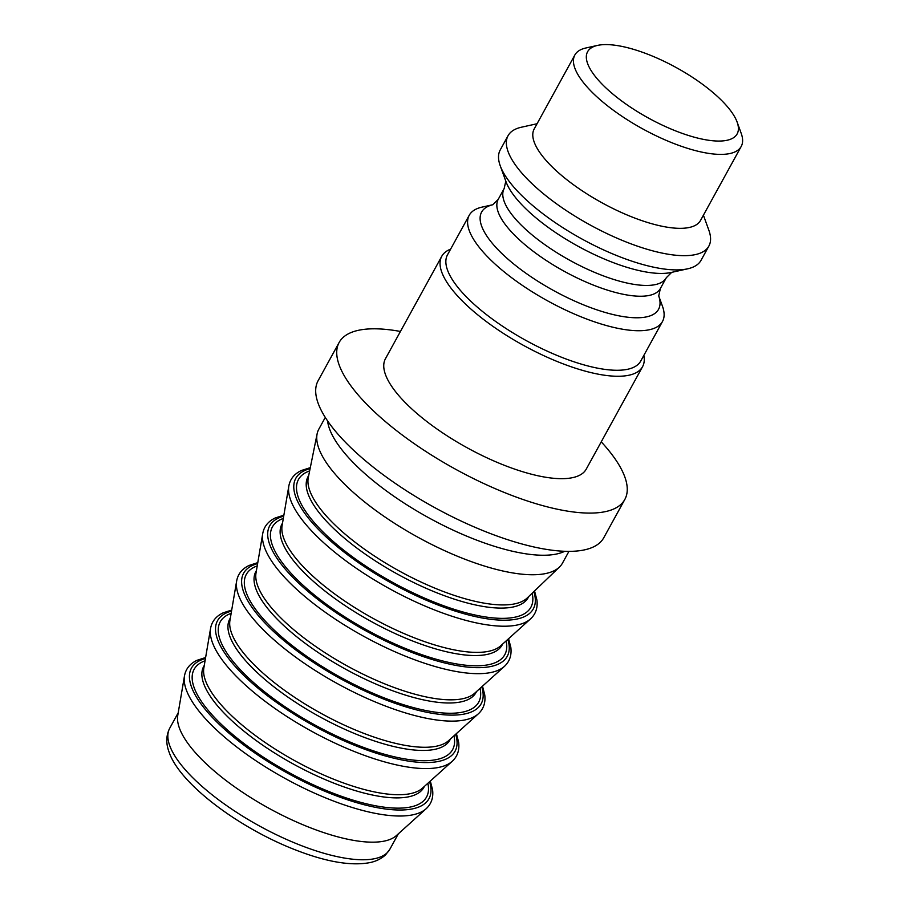 <?xml version="1.0" encoding="UTF-8"?>
<svg xmlns="http://www.w3.org/2000/svg" width="908" height="908" viewBox="0 0 908 908"><rect width="100%" height="100%" fill="white"/><g stroke="black" fill="none" stroke-linecap="round" stroke-linejoin="round"><path stroke-width="1.36" d="M737.058 121.888A85.329 28.818 28.8 0 0 675.995 67.442A85.329 28.818 28.8 0 0 597.555 45.4A85.329 28.818 28.8 0 0 587.692 63.776A85.329 28.818 28.8 0 0 676.494 131.24A85.329 28.818 28.8 0 0 737.148 122.149A85.329 28.818 28.8 0 0 737.058 121.888M597.555 45.4L585.921 47.976A94.92 32.052 28.8 0 0 574.843 55.013A94.92 32.052 28.8 0 0 574.946 68.418A94.92 32.052 28.8 0 0 658.3 136.824A94.92 32.052 28.8 0 0 741.2 146.46A94.92 32.052 28.8 0 0 741.2 133.351A94.92 32.052 28.8 0 0 741.098 133.056M741.2 146.46L700.545 220.406A94.92 32.052 -151.2 0 1 617.656 210.769A94.92 32.052 -151.2 0 1 534.301 142.363A94.92 32.052 -151.2 0 1 534.199 128.959L574.843 55.013M537.059 123.738L521.43 127.211A114.567 38.692 28.8 0 0 508.06 135.701A114.567 38.692 28.8 0 0 508.185 151.886A114.567 38.692 28.8 0 0 608.791 234.457A114.567 38.692 28.8 0 0 708.864 246.091A114.567 38.692 28.8 0 0 708.864 230.257L703.416 215.196M708.864 246.091L701.033 260.324A114.567 38.692 -151.2 0 1 687.662 268.813A114.567 38.692 -151.2 0 1 582.334 239.213A114.567 38.692 -151.2 0 1 500.353 166.119A114.567 38.692 -151.2 0 1 500.229 165.767A114.567 38.692 -151.2 0 1 500.229 149.933L508.06 135.701M482.103 207.103A110.254 37.228 28.8 0 0 469.232 215.275A110.254 37.228 28.8 0 0 469.357 230.848A110.254 37.228 28.8 0 0 566.172 310.32A110.254 37.228 28.8 0 0 662.477 321.511A110.254 37.228 28.8 0 0 662.477 306.268L658.697 295.826A100.947 34.084 28.8 0 1 587.079 306.268A100.947 34.084 28.8 0 1 481.728 226.342A100.947 34.084 28.8 0 1 492.919 204.709L482.103 207.103M662.477 321.511L640.73 361.055A110.254 37.228 -151.2 0 1 544.437 349.864A110.254 37.228 -151.2 0 1 447.621 270.391A110.254 37.228 -151.2 0 1 447.496 254.819L469.232 215.275M450.606 249.155A114.567 38.692 28.8 0 0 441.753 256.294A114.567 38.692 28.8 0 0 441.878 272.479A114.567 38.692 28.8 0 0 542.496 355.062A114.567 38.692 28.8 0 0 642.558 366.684A114.567 38.692 28.8 0 0 643.84 355.391M642.558 366.684L586.262 469.096A114.567 38.692 -151.2 0 1 486.2 457.473A114.567 38.692 -151.2 0 1 385.582 374.891A114.567 38.692 -151.2 0 1 385.457 358.705L441.753 256.294M400.439 331.454A162.986 55.036 28.8 0 0 339.161 342.429A162.986 55.036 28.8 0 0 339.331 365.447A162.986 55.036 28.8 0 0 482.466 482.92A162.986 55.036 28.8 0 0 624.817 499.468A162.986 55.036 28.8 0 0 624.636 476.439A162.986 55.036 28.8 0 0 601.244 441.844M624.817 499.468L603.775 537.74A162.986 55.036 -151.2 0 1 461.423 521.192A162.986 55.036 -151.2 0 1 318.299 403.719A162.986 55.036 -151.2 0 1 318.118 380.702L339.161 342.429M568.93 551.372L562.472 563.13A139.026 46.944 -151.2 0 1 559.419 567.08A139.026 46.944 -151.2 0 1 434.523 545.878A139.026 46.944 -151.2 0 1 318.969 448.813A139.026 46.944 -151.2 0 1 317.119 433.876A139.026 46.944 -151.2 0 1 318.821 429.178L325.28 417.419M317.119 433.876L308.277 477.665A125.599 42.415 28.8 0 0 309.946 491.16A125.599 42.415 28.8 0 0 414.354 578.85A125.599 42.415 28.8 0 0 527.185 598.009L559.419 567.08M288.823 486.086L282.093 525.607A125.599 42.415 28.8 0 0 283.863 538.614A125.599 42.415 28.8 0 0 387.637 625.987A125.599 42.415 28.8 0 0 500.728 645.792L530.488 618.938A138.833 46.875 28.8 0 1 435.67 610.392A138.833 46.875 28.8 0 1 290.776 500.456A138.833 46.875 28.8 0 1 288.823 486.086C290.095 479.084 294.271 473.897 301.331 470.526L310.298 467.654M262.741 533.529L256.011 573.05A125.599 42.415 28.8 0 0 257.781 586.057A125.599 42.415 28.8 0 0 361.543 673.441A125.599 42.415 28.8 0 0 474.646 693.247L504.405 666.393A138.833 46.875 28.8 0 1 409.587 657.835A138.833 46.875 28.8 0 1 264.693 547.91A138.833 46.875 28.8 0 1 262.741 533.529C264.012 526.526 268.189 521.34 275.249 517.969L283.875 515.177M236.659 580.984L229.928 620.505A125.599 42.415 28.8 0 0 231.699 633.512A125.599 42.415 28.8 0 0 335.461 720.884A125.599 42.415 28.8 0 0 448.552 740.69L478.323 713.836A138.833 46.875 28.8 0 1 383.505 705.289A138.833 46.875 28.8 0 1 238.611 595.353A138.833 46.875 28.8 0 1 236.659 580.984C237.93 573.981 242.096 568.794 249.167 565.423L257.793 562.62M210.565 628.427L203.846 667.947A125.599 42.415 28.8 0 0 205.605 680.955A125.599 42.415 28.8 0 0 309.378 768.338A125.599 42.415 28.8 0 0 422.47 788.144L452.241 761.29A138.833 46.875 28.8 0 1 357.423 752.743A138.833 46.875 28.8 0 1 212.517 642.807A138.833 46.875 28.8 0 1 210.565 628.427C211.836 621.435 216.013 616.248 223.084 612.866L231.699 610.074M184.483 675.881L177.764 715.402A125.599 42.415 28.8 0 0 179.523 728.398A125.599 42.415 28.8 0 0 283.296 815.781A125.599 42.415 28.8 0 0 396.387 835.587L426.147 808.733A138.833 46.875 28.8 0 1 331.329 800.186A138.833 46.875 28.8 0 1 186.435 690.25A138.833 46.875 28.8 0 1 184.483 675.881C185.754 668.878 189.931 663.691 196.991 660.32L205.617 657.528M687.662 268.813L671.137 272.479A100.947 34.084 -151.2 0 1 611.459 261.924A100.947 34.084 -151.2 0 1 506.108 181.997A100.947 34.084 -151.2 0 1 505.994 181.691A100.947 34.084 -151.2 0 1 505.881 181.384M666.313 277.712L660.377 288.506A92.525 31.247 -151.2 0 1 594.888 285.691A92.525 31.247 -151.2 0 1 498.322 212.438A92.525 31.247 -151.2 0 1 498.22 199.363L504.156 188.569A92.525 31.247 28.8 0 0 504.258 201.644A92.525 31.247 28.8 0 0 600.812 274.897A92.525 31.247 28.8 0 0 666.313 277.712L671.727 272.321M327.595 420.937A139.026 46.944 28.8 0 0 329.683 429.314A139.026 46.944 28.8 0 0 474.782 539.397A139.026 46.944 28.8 0 0 564.719 551.292M528.865 596.386L528.195 597.6A125.599 42.415 -151.2 0 1 439.29 593.775A125.599 42.415 -151.2 0 1 308.209 494.327A125.599 42.415 -151.2 0 1 308.073 476.575L308.731 475.372M309.639 470.9A132.602 44.776 28.8 0 0 298.619 498.242A132.602 44.776 28.8 0 0 437.009 603.241A132.602 44.776 28.8 0 0 532.156 593.23M533.825 591.63A135.519 45.763 -151.2 0 1 437.384 604.762A135.519 45.763 -151.2 0 1 295.951 497.459A135.519 45.763 -151.2 0 1 310.093 468.641M502.657 644.056L502.113 645.043A125.599 42.415 -151.2 0 1 413.208 641.23A125.599 42.415 -151.2 0 1 282.127 541.77A125.599 42.415 -151.2 0 1 281.991 524.029L282.536 523.042M283.319 518.434A132.602 44.776 28.8 0 0 272.536 545.685A132.602 44.776 28.8 0 0 410.927 650.684A132.602 44.776 28.8 0 0 506.119 640.923M507.833 639.391A135.519 45.763 -151.2 0 1 411.301 652.216A135.519 45.763 -151.2 0 1 269.858 544.902A135.519 45.763 -151.2 0 1 283.705 516.175M476.575 691.499L476.03 692.498A125.599 42.415 -151.2 0 1 387.126 688.673A125.599 42.415 -151.2 0 1 256.045 589.224A125.599 42.415 -151.2 0 1 255.908 571.484L256.453 570.485M257.236 565.888A132.602 44.776 28.8 0 0 246.443 593.14A132.602 44.776 28.8 0 0 384.833 698.139A132.602 44.776 28.8 0 0 480.037 688.378M481.751 686.834A135.519 45.763 -151.2 0 1 385.219 699.671A135.519 45.763 -151.2 0 1 243.775 592.356A135.519 45.763 -151.2 0 1 257.622 563.618M450.493 738.953L449.948 739.941A125.599 42.415 -151.2 0 1 361.032 736.127A125.599 42.415 -151.2 0 1 229.951 636.667A125.599 42.415 -151.2 0 1 229.815 618.927L230.36 617.939M231.143 613.343A132.602 44.776 28.8 0 0 220.36 640.594A132.602 44.776 28.8 0 0 358.751 745.582A132.602 44.776 28.8 0 0 453.955 735.832M455.657 734.288A135.519 45.763 -151.2 0 1 359.125 747.114A135.519 45.763 -151.2 0 1 217.693 639.811A135.519 45.763 -151.2 0 1 231.529 611.073M424.399 786.396L423.854 787.395A125.599 42.415 -151.2 0 1 334.95 783.57A125.599 42.415 -151.2 0 1 203.869 684.121A125.599 42.415 -151.2 0 1 203.732 666.381L204.277 665.382M205.06 660.786A132.602 44.776 28.8 0 0 194.278 688.037A132.602 44.776 28.8 0 0 332.669 793.036A132.602 44.776 28.8 0 0 427.861 783.275M429.575 781.731A135.519 45.763 -151.2 0 1 333.043 794.568A135.519 45.763 -151.2 0 1 191.599 687.254A135.519 45.763 -151.2 0 1 205.446 658.516M169.717 728.25C166.039 735.559 165.835 743.527 169.104 752.165C179.818 784.013 239.292 828.266 295.849 850.058C326.426 861.953 351.135 866.13 369.976 862.6C376.264 861.272 381.496 858.65 385.662 854.746L389.838 849.264A125.599 42.415 -151.2 0 1 300.934 845.45A125.599 42.415 -151.2 0 1 169.853 745.99A125.599 42.415 -151.2 0 1 169.717 728.25L178.195 712.825M737.148 122.149L741.2 133.351M505.994 181.691L500.229 165.767M504.156 188.569L505.813 181.112M660.377 288.506L658.72 295.974M492.806 204.754L498.22 199.363M530.488 618.938C535.72 614.114 537.865 607.815 536.923 600.04L534.54 590.938M504.405 666.393C509.638 661.557 511.783 655.258 510.841 647.483L508.582 638.71M478.323 713.836C483.544 709.012 485.689 702.713 484.759 694.938L482.5 686.164M452.241 761.29C457.462 756.466 459.607 750.156 458.665 742.381L456.406 733.607M426.147 808.733C431.379 803.909 433.525 797.61 432.583 789.835L430.324 781.062M389.838 849.264L398.317 833.839"/></g></svg>
